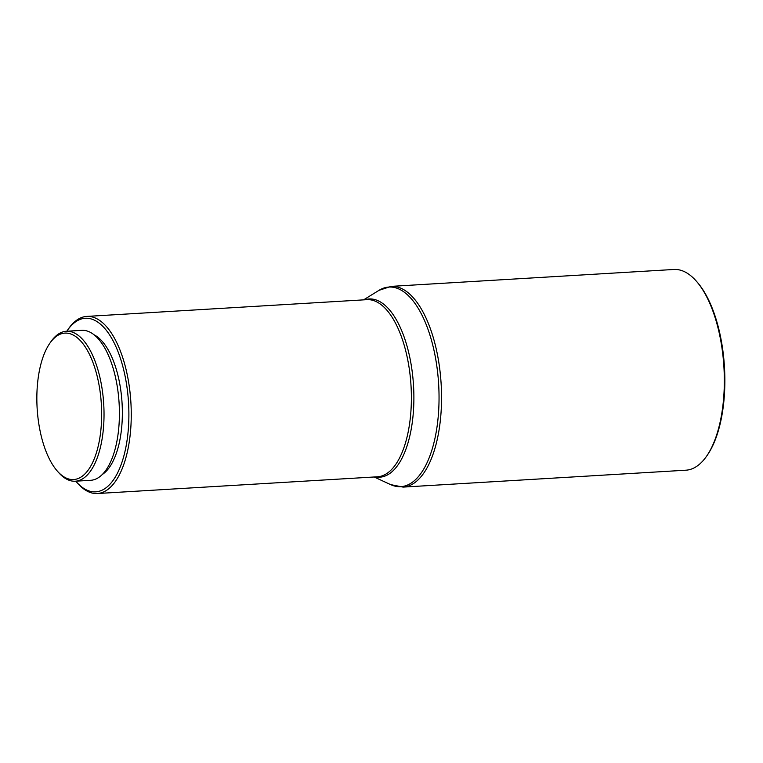 <?xml version="1.0" encoding="UTF-8"?>
<svg xmlns="http://www.w3.org/2000/svg" width="763" height="763" viewBox="0 0 763 763"><rect width="100%" height="100%" fill="white"/><g stroke="black" fill="none" stroke-linecap="round" stroke-linejoin="round"><path stroke-width="1.14" d="M75.785 481.186A86.944 38.14 -93.4 0 0 76.414 481.92A86.944 38.14 -93.4 0 0 117.368 473.318A86.944 38.14 -93.4 0 0 126.505 383.98A86.944 38.14 -93.4 0 0 67.363 330.436A86.944 38.14 -93.4 0 0 66.82 331.237M67.363 330.436L68.479 328.815A88.718 38.923 86.6 0 1 86.772 316.416A88.718 38.923 86.6 0 1 128.833 383.455A88.718 38.923 86.6 0 1 97.359 493.527A88.718 38.923 86.6 0 1 77.721 483.389L76.414 481.92M99.648 388.548A73.334 32.17 -93.4 0 0 49.757 343.379A73.334 32.17 -93.4 0 0 38.856 424.123A73.334 32.17 -93.4 0 0 57.387 471.162A73.334 32.17 -93.4 0 0 91.942 463.914A73.334 32.17 -93.4 0 0 99.648 388.548M49.757 343.379L50.873 341.767A75.117 32.952 86.6 0 1 66.362 331.256A75.117 32.952 86.6 0 1 101.975 388.024A75.117 32.952 86.6 0 1 75.327 481.215A75.117 32.952 86.6 0 1 58.694 472.631L57.387 471.162M696.161 280.956L697.029 281.938A99.362 43.586 86.6 0 1 722.141 345.677A99.362 43.586 86.6 0 1 707.377 455.063L706.633 456.14A100.544 44.111 -93.4 0 0 721.579 345.458A100.544 44.111 -93.4 0 0 696.161 280.956A100.544 44.111 -93.4 0 0 673.901 269.473L391.123 286.373A100.544 44.111 86.6 0 1 438.801 362.358A100.544 44.111 86.6 0 1 403.122 487.099L685.899 470.199A100.544 44.111 -93.4 0 0 706.633 456.14M94.011 334.757A72.151 31.655 86.6 0 1 120.382 387.566A72.151 31.655 86.6 0 1 102.366 474.452M66.362 331.256L81.746 330.341A75.117 32.952 86.6 0 1 117.359 387.099A75.117 32.952 86.6 0 1 90.711 480.299L75.327 481.215M363.56 299.869L379.011 290.331A99.982 43.863 86.6 0 1 436.312 362.625A99.982 43.863 86.6 0 1 390.618 484.61L403.122 487.099M364.771 299.802A89.281 39.171 86.6 0 1 411.448 366.44A89.281 39.171 86.6 0 1 375.358 476.913M86.772 316.416L366.898 299.668A88.718 38.923 86.6 0 1 408.958 366.717A88.718 38.923 86.6 0 1 377.485 476.789L97.359 493.527M379.011 290.331L391.123 286.373M374.147 476.989L390.618 484.61"/></g></svg>
